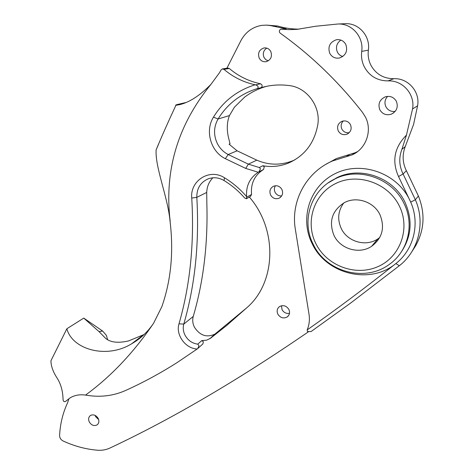 <?xml version="1.0" encoding="UTF-8"?>
<svg xmlns="http://www.w3.org/2000/svg" width="474" height="474" viewBox="0 0 474 474"><rect width="100%" height="100%" fill="white"/><g stroke="black" fill="none" stroke-linecap="round" stroke-linejoin="round"><path stroke-width="0.71" d="M412.036 251.404L415.431 246.142C424.414 230.246 425.403 213.531 418.4 195.999L406.105 170.154C402.485 162.458 402.201 154.601 405.246 146.585L413.589 124.401L417.582 105.832C420.272 91.784 408.019 77.86 393.811 78.714C383.359 78.601 375.675 74.003 370.751 64.92C368.523 60.299 367.729 55.381 368.369 50.161C370.555 36.19 358.729 22.776 345.119 23.7L343.508 23.771M158.523 144.309L156.13 149.843C154.992 167.405 167.932 197.249 170.053 221.305C173.768 251.89 171.037 280.335 161.865 306.642L153.612 323.215C147.669 331.972 140.334 338.839 131.606 343.804C106.816 359.203 72.249 349.682 66.87 328.749L50.943 360.738C50.973 365.833 52.881 371.385 56.655 377.381C60.719 383.389 62.858 390.807 63.066 399.635C63.273 401.271 64.031 401.916 65.335 401.585L70.099 397.846C74.679 395.174 79.828 394.255 85.539 395.091L86.641 395.251C100.298 397.479 113.185 395.926 125.308 390.606C142.71 382.791 159.916 373.488 176.932 362.699L197.172 349.006C185.429 348.615 175.463 334.786 179 323.825C190.157 285.022 194.411 243.097 191.745 198.049C189.908 180.665 209.644 168.045 224.48 177.768C232.758 182.81 240.14 189.09 246.616 196.609L246.421 198.766L244.643 197.966C238.588 191.034 231.715 185.221 224.03 180.535C218.816 177.525 213.525 176.962 208.163 178.852C200.472 182.294 196.692 188.462 196.817 197.356C199.441 242.765 195.098 285.016 183.776 324.109C182.786 327.771 183.195 331.439 184.996 335.118C187.888 340.362 192.148 343.372 197.771 344.16L201.746 340.599L203.334 341.718L202.925 343.869L198.102 348.248M197.172 349.006L197.759 348.556L198.979 345.647L197.771 344.16M222.543 68.908L227.745 68.078L229.309 68.493C238.475 76.249 248.88 81.338 260.528 83.756L261.909 84.84C262.383 86.221 261.992 87.204 260.718 87.785L263.443 87.032C271.857 84.911 280.454 84.425 289.229 85.563C307.022 87.483 320.922 106.537 317.781 124.775C314.345 143.213 304.509 156.005 288.269 163.151C280.01 166.415 271.531 167.281 262.839 165.752L264.279 166.854L263.55 169.467C254.585 175.19 250.592 183.509 251.57 194.435L250.503 196.408L246.64 198.642M260.718 87.785L257.068 88.668C258.33 87.886 258.478 86.949 257.524 85.859L255.699 84.858L260.528 83.756M310.997 331.604L307.442 331.462L307.17 329.922C335.888 309.818 365.454 287.7 395.861 263.556C369.91 285.212 326.171 274.008 312.188 243.713C299.402 218.544 309.682 185.844 335.515 173.466C361.141 160.692 396.566 172.726 409.572 199.667L410.697 202.114C420.308 223.621 413.672 249.81 395.861 263.556L399.333 265.73L350.665 303.04L310.997 331.604M263.55 169.467L258.934 171.843L260.481 168.774L259.284 167.529L262.839 165.752M406.449 135.114L401.905 149.334C398.806 157.51 399.108 165.527 402.799 173.377L415.354 199.75L410.697 202.114L398.539 176.541C391.672 161.178 394.309 147.367 406.449 135.114L412.552 108.937C415.313 94.433 402.651 80.029 387.999 80.9C377.221 80.776 369.287 76.018 364.198 66.627C361.893 61.851 361.064 56.767 361.715 51.382C363.943 36.942 351.726 23.072 337.701 24.026L315.595 26.26L297.02 29.358L289.288 29.631L281.1 29.163C279.559 29.684 279.038 30.757 279.542 32.368L280.199 33.144C310.956 55.138 338.383 81.546 362.486 112.362L365.495 117.167C372.623 130.871 365.851 149.239 351.951 154.921L332.653 160.911C305.896 172.216 290.532 201.61 295.349 229.298L309.007 314.161C309.866 319.731 309.255 324.98 307.17 329.922M259.213 58.106C260.819 60.927 263.159 62.106 266.246 61.656C270.891 59.884 272.414 56.519 270.808 51.559C269.238 48.792 266.945 47.596 263.917 47.975C259.159 49.705 257.589 53.082 259.213 58.106M268.231 60.868L265.76 59.635L264 57.419C262.525 53.532 263.449 50.434 266.773 48.117M277.823 314.126C280.312 317.876 283.428 318.824 287.185 316.976C289.596 315.038 290.153 312.526 288.867 309.451C286.414 305.736 283.322 304.77 279.595 306.542C277.106 308.479 276.52 311.009 277.823 314.126M289.49 313.308C286.284 313.835 283.813 312.633 282.071 309.706L281.485 305.748M270.601 195.004C272.68 198.375 275.512 199.441 279.091 198.215C282.433 196.218 283.375 193.309 281.917 189.482C279.873 186.158 277.083 185.067 273.545 186.211C270.109 188.19 269.125 191.123 270.601 195.004M281.686 195.922C278.771 196.118 276.567 194.897 275.074 192.266C274.031 189.973 274.15 187.799 275.43 185.737M338.24 130.877C340.261 134.225 343.135 135.345 346.855 134.243C350.801 132.139 352.01 128.958 350.487 124.703C348.514 121.415 345.7 120.272 342.038 121.267C337.962 123.341 336.694 126.54 338.24 130.877M349.231 132.667C345.961 133.129 343.496 131.914 341.843 129.029C340.563 126.001 341.067 123.299 343.342 120.935M89.313 422.008C91.47 425.308 94.048 426.28 97.034 424.923C99.013 423.353 99.392 421.179 98.183 418.4C96.038 415.117 93.479 414.14 90.504 415.455C88.49 417.019 88.093 419.206 89.313 422.008M98.669 419.632L95.594 416.634L95.102 415.372M395.15 111.42C390.979 111.852 387.88 110.27 385.848 106.662C384.254 102.905 384.841 99.475 387.614 96.37M379.822 109.761C382.477 114.169 386.304 115.638 391.311 114.175C396.714 111.349 398.415 107.088 396.418 101.395C393.858 97.099 390.143 95.588 385.261 96.85C379.603 99.605 377.79 103.907 379.822 109.761M342.773 56.513C340.338 55.819 338.531 54.326 337.352 52.039C335.491 47.199 336.653 43.211 340.847 40.077M329.75 53.301C331.948 57.147 335.213 58.711 339.556 57.976C345.819 55.499 347.91 51.014 345.83 44.515C343.709 40.77 340.545 39.188 336.333 39.763C329.839 42.15 327.641 46.659 329.75 53.301M399.327 205.983C388.2 182.964 357.983 172.548 335.983 183.379C313.806 193.872 304.871 221.962 315.885 243.648C326.58 265.487 354.913 276.526 377.363 266.874C399.973 257.554 410.786 228.847 399.327 205.983M313.267 244.371C300.954 220.902 310.932 189.713 335.414 178.71C359.079 166.83 392.276 178.343 403.966 203.399C414.791 224.599 407.948 251.576 389.255 264.427C364.861 282.688 325.988 271.768 313.267 244.371M266.56 86.321C258.555 88.591 251.244 92.193 244.631 97.123L234.434 107.171L229.44 115.579C226.768 122.612 226.59 130.469 228.895 139.143L230.026 143.806L229.078 144.173L237.107 150.815L256.795 160.159C268.604 165.225 280.519 165.462 292.541 160.858L294.923 159.815M107.58 339.514L106.377 335.343L102.609 331.03L83.756 318.101L66.87 328.749M131.606 343.804L143.498 334.78L128.478 340.954C117.979 343.312 110.341 342.424 105.56 338.282L99.042 331.634L83.756 318.101M247.096 307.525L214.87 334.134C206.682 337.861 199.868 335.545 194.417 327.179C192.663 323.588 192.272 320.003 193.256 316.419C203.482 281.443 208.009 243.814 206.848 203.53L206.711 192.438C206.948 186.661 208.998 181.785 212.862 177.803M343.733 202.979C338.003 210.918 337.18 219.438 341.274 228.539C347.401 241.734 365.833 247.132 377.796 238.943L379.733 237.539M379.976 214.716C385.119 227.609 382.34 238.138 371.628 246.302C359.322 254.704 340.338 249.087 334.004 235.471C328.559 221.666 331.972 210.74 344.243 202.706C356.365 195.928 373.903 201.699 379.976 214.716M257.068 88.668C240.259 94 227.259 104.114 218.064 119.01C213.673 126.908 213.413 135.054 217.293 143.45C219.806 148.362 223.438 152.053 228.19 154.524L248.364 164.146L259.284 167.529M308.284 331.907C237.747 380.379 171.635 419.087 109.956 448.031C106.087 449.838 101.88 450.567 97.324 450.211C85.64 449.204 74.222 446.129 63.072 440.968C60.802 439.736 59.641 437.881 59.594 435.41C60.216 423.726 62.888 412.824 67.622 402.71L68.89 398.835M281.503 29.139L286.213 28.902L270.601 25.608L266.56 25.116L261.689 25.371C252.411 27.006 245.467 32.131 240.851 40.74L226.916 68.209M266.88 25.134L277.616 26.005C284.607 28.09 291.812 29.133 299.224 29.139M246.616 196.609C245.858 186.063 249.733 177.94 258.241 172.24L245.722 168.424L225.34 158.672C210.776 151.716 204.75 130.883 213.472 117.137C223.266 101.199 237.166 90.41 255.178 84.781C243.541 82.275 233.137 77.132 223.965 69.358L222.377 68.937L221.08 69.921L219.474 72.747L210.918 84.408C199.821 95.63 189.333 102.396 179.45 104.707L175.937 105.269C175.339 105.181 175.795 104.926 177.306 104.523L185.784 102.55M170.053 221.305L170.196 221.399C164.099 170.729 177.679 125.065 210.918 84.408M85.539 395.091C110.969 376.534 133.662 352.573 153.612 323.215M249.354 197.071C277.77 229.659 276.04 281.947 247.564 307.087L226.619 325.531L210.592 338.211L215.652 333.595M143.498 334.78L144.333 334.294M418.4 195.999L415.354 199.75C425.676 222.869 418.483 251.007 399.333 265.73M201.746 340.599L206.563 340.19L210.592 338.211M326.076 164.223L336.38 158.565L355.393 152.652L357.657 151.526M255.178 84.781L255.699 84.858M258.934 171.843L258.241 172.24M401.217 252.073C411.616 236.556 412.866 219.942 404.98 202.22C393.361 177.317 360.359 165.894 336.818 177.709L328.707 182.543M401.905 149.334L405.246 146.585M361.715 51.382L368.369 50.161M99.042 331.634L102.609 331.03M179 323.825L183.776 324.109L193.256 316.419M213.472 117.137L218.064 119.01L229.44 115.579M272.983 26.2L277.616 26.005M398.539 176.541L403.096 173.964L406.396 170.729M245.722 168.424L248.364 164.146L256.795 160.159M225.34 158.672L228.19 154.524L237.107 150.815M191.745 198.049L196.817 197.356L206.711 192.438M349.776 154.411L346.251 156.698M229.309 68.493L223.965 69.358M246.806 197.166L251.57 194.435M65.578 401.395L70.365 397.686M337.701 24.026L345.119 23.7M387.999 80.9L393.811 78.714M412.552 108.937L417.582 105.832M286.213 28.902L281.621 29.151M224.48 177.768L224.03 180.535M288.832 315.186L287.185 316.976M280.484 197.32L279.091 198.215M348.36 133.419L346.855 134.243M97.851 424.206L97.034 424.923M391.311 114.175L393.781 112.759M335.414 178.71L328.316 182.81M371.628 246.302L377.796 238.943M288.269 163.151L292.541 160.858M263.443 87.032L264.96 86.665M209.804 338.756L214.87 334.134M175.937 105.269C168.59 120.947 161.989 135.801 156.13 149.843M336.38 158.565L332.653 160.911M355.393 152.652L351.951 154.921M336.333 39.763L337.772 39.603M264.8 47.874L263.917 47.975M70.377 397.68L65.56 401.407"/></g></svg>

